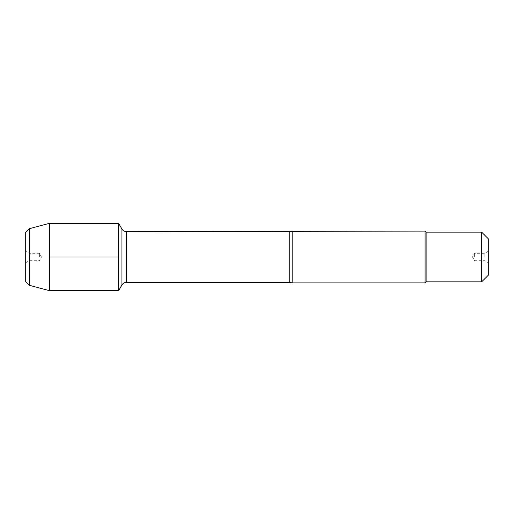<?xml version="1.0" encoding="UTF-8"?>
<svg xmlns="http://www.w3.org/2000/svg" width="514" height="514" viewBox="0 0 514 514"><rect width="100%" height="100%" fill="white"/><g stroke="black" fill="none" stroke-linecap="round" stroke-linejoin="round"><path stroke-width="0.39" stroke-dasharray="2.57 1.93" d="M118.65 223.352L118.65 290.648M118.22 257L118.22 223.352L118.22 257M292.158 282.906L292.158 231.094M425.091 231.094L425.091 282.906M488.3 275.208L488.3 238.792M481.637 281.871L481.637 232.129M426.125 232.129L426.125 281.871M484.773 257L484.773 253.299L484.773 257M474.608 257L474.608 253.299L474.608 257M49.363 290.648L49.363 223.352M39.392 257L39.392 253.299L39.392 257M29.227 257L29.227 253.299L29.227 257M25.7 257L25.7 251.262L25.7 257M25.7 281.608L25.7 232.392M29.401 228.691L29.401 285.309M289.735 231.647L289.735 282.353M126.431 282.353L126.431 231.647M488.3 251.262L484.773 253.299L474.608 253.299L472.469 257L474.608 260.701L484.773 260.701L488.3 262.738M25.7 262.738L29.227 260.701L39.392 260.701L41.531 257L39.392 253.299L29.227 253.299L25.7 251.262"/><path stroke-width="0.77" d="M118.65 290.648L118.65 223.352L118.22 223.352L118.22 290.648L118.22 223.352L49.363 223.352L49.363 290.648L118.65 290.648L121.94 284.942L121.94 229.058L121.94 284.942C122.974 283.278 124.472 282.417 126.431 282.353L126.431 231.647C124.472 231.583 122.974 230.722 121.94 229.058L118.65 223.352M292.158 231.094L292.158 282.906L425.091 282.906L425.091 231.094L126.431 231.647M488.3 257L488.3 275.208L481.637 281.871L481.637 232.129L488.3 238.792L488.3 257M481.637 281.871L426.125 281.871L426.125 232.129L481.637 232.129M29.401 228.691L25.7 232.392L25.7 281.608L29.401 285.309L29.401 228.691L49.363 223.352M49.363 257L118.22 257L49.363 257M292.158 282.906L289.735 282.353L289.735 231.647M289.735 282.353L126.431 282.353M426.125 232.129L425.091 231.094M426.125 281.871L425.091 282.906M29.401 285.309L49.363 290.648"/></g></svg>
